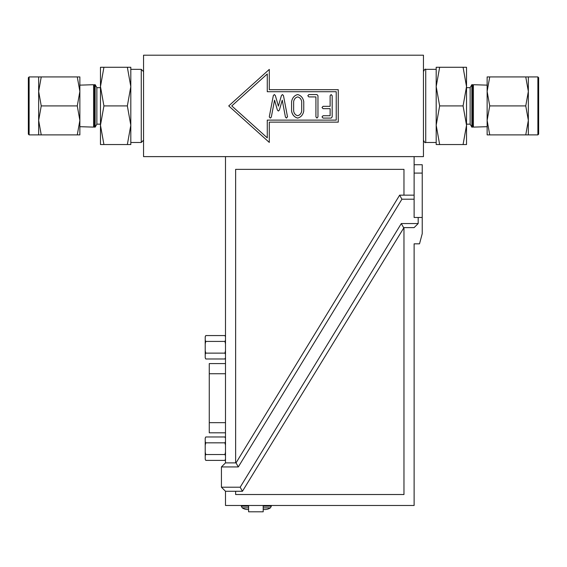 <?xml version="1.0" encoding="UTF-8"?>
<svg xmlns="http://www.w3.org/2000/svg" width="567" height="567" viewBox="0 0 567 567"><rect width="100%" height="100%" fill="white"/><g stroke="black" fill="none" stroke-linecap="round" stroke-linejoin="round"><path stroke-width="0.85" d="M130.807 144.55L127.355 144.55L130.807 125.229L130.807 144.55M103.924 144.55L100.472 144.55L100.472 67.275L103.924 67.275L100.472 86.595L103.924 105.916L100.472 125.229L103.924 144.55L127.355 144.55M127.355 105.916L130.807 86.595L130.807 125.229L127.355 105.916L103.924 105.916M127.355 67.275L130.807 67.275L130.807 86.595L127.355 67.275L103.924 67.275M130.807 86.595L130.807 69.337L141.261 69.337L141.261 142.487L130.807 142.487L130.807 125.229M79.869 126.689L93.598 127.114L93.598 84.71L79.869 85.142M94.498 105.916L94.498 127.143L95.136 127.164L95.136 84.667L94.498 84.689L94.498 105.916M95.136 84.667L96.865 87.665L96.865 124.159L95.136 127.164M28.35 91.507L28.35 134.131L28.35 77.7L29.115 76.935L29.115 134.889L28.35 134.131M41.242 76.935L38.655 91.422L41.242 105.916L38.655 120.402L41.242 134.889L38.655 134.889L38.655 76.935L79.869 76.935L79.869 91.422L77.275 76.935M77.275 105.916L79.869 91.422L79.869 120.402L77.275 105.916L41.242 105.916M77.275 134.889L79.869 120.402L79.869 134.889L41.242 134.889M143.55 156.62L143.55 55.205L423.45 55.205L423.45 156.62L143.55 156.62M463.076 144.55L466.528 125.229L466.528 144.55L436.193 144.55L436.193 125.229L439.645 144.55M463.076 105.916L466.528 86.595L466.528 125.229L463.076 105.916L439.645 105.916L436.193 125.229L436.193 86.595L439.645 105.916M463.076 67.275L466.528 67.275L466.528 86.595L463.076 67.275L439.645 67.275L436.193 86.595L436.193 67.275L439.645 67.275M487.131 91.422L487.131 76.935L489.725 76.935L487.131 91.422L487.131 85.142L473.402 84.71L473.402 127.114L487.131 126.689L487.131 91.422L489.725 105.916L487.131 120.402L489.725 134.889L487.131 134.889L487.131 120.402M472.502 127.143L472.502 84.689L471.864 84.667L471.864 127.164L472.502 127.143M471.864 127.164L470.135 124.159L470.135 87.665L471.864 84.667M538.65 120.317L538.65 91.507M537.885 76.935L537.885 134.889L538.65 134.131L538.65 77.7L537.885 76.935L528.345 76.935L528.345 134.889L525.758 134.889L528.345 120.402L525.758 105.916L489.725 105.916M525.758 105.916L528.345 91.422L525.758 76.935L489.725 76.935M525.758 76.935L528.345 76.935M525.758 134.889L489.725 134.889M301.708 111.033L301.708 101.628C301.205 99.062 299.858 97.489 297.668 96.914C295.471 97.489 294.124 99.062 293.635 101.628L293.635 111.033C294.124 113.577 295.471 115.144 297.668 115.725C299.858 115.144 301.205 113.577 301.708 111.033C301.205 113.577 299.858 115.144 297.668 115.725C295.471 115.144 294.124 113.577 293.635 111.033M267.277 91.712L267.277 73.958L231.768 105.916L267.277 137.866L267.277 120.112L336.231 120.112L336.231 91.712L267.277 91.712M287.497 116.639L286.498 118.085L285.449 117.142L282.238 100.168L279.403 110.026L278.397 111.033L277.376 110.048L274.556 100.168L271.302 117.142L270.303 118.085L269.275 116.901L273.337 95.54L274.364 94.554L275.364 95.561L278.397 106.142L281.409 95.582L282.458 94.554L283.465 95.582L287.519 116.901M322.028 107.496L323.055 106.32L330.122 106.32L330.122 95.731L331.149 94.554L332.177 95.731L332.177 116.901L331.171 118.085L323.055 118.085L322.028 116.901L323.055 115.725L330.122 115.725L330.122 108.673L323.055 108.673L322.028 107.496M308.845 94.554L316.967 94.554L317.967 95.731L317.967 116.901L316.939 118.085L315.918 116.901L315.918 96.914L308.845 96.914L307.817 95.731L308.845 94.554M291.58 111.033L291.58 101.606C292.345 97.793 294.372 95.44 297.668 94.554C300.964 95.44 302.998 97.793 303.756 101.606L303.756 111.033C302.998 114.846 300.964 117.192 297.668 118.085C294.365 117.192 292.331 114.846 291.58 111.033C292.168 114.711 294.202 117.057 297.668 118.085M269.304 142.423L228.735 105.916L269.304 69.408L269.304 89.685L338.265 89.685L338.265 122.139L269.304 122.139L269.304 142.423M273.337 95.54L274.364 94.554L275.364 95.561M279.403 110.026L278.397 111.033M316.967 94.554L317.967 95.731M301.708 101.628C301.205 99.062 299.858 97.489 297.668 96.914C295.471 97.489 294.124 99.062 293.635 101.628M225.496 363.589L209.266 363.589L209.266 432.805L225.496 432.805M235.631 462.885L235.631 169.356L403.973 169.356L403.973 195.161L399.643 195.161L236.035 462.885L225.496 462.878L225.496 156.62M235.631 494.523L235.631 491.27L242.442 491.27L403.973 227.601L403.973 494.523L235.631 494.523M403.576 227.601L401.301 223.547L240.174 487.216L242.442 491.27M399.643 195.161L401.918 199.208L414.116 199.208L414.116 217.466L418.177 217.466L418.177 223.547L414.116 227.608L403.973 227.608M418.177 223.547L401.301 223.547M403.973 195.154L414.116 195.154L414.116 156.62M414.116 195.154L414.116 199.208M248.601 506.161L241.315 506.161L241.315 505.473M248.601 507.855L242.222 507.855A10.142 10.142 0 0 0 248.601 509.499M271.331 505.473L271.331 506.161L263.201 506.161M263.201 509.393A10.142 10.142 0 0 0 270.416 507.855L263.201 507.855M289.383 505.473L402.96 505.473M235.631 491.277L225.496 491.277L225.496 505.473L414.116 505.473L414.116 243.831L419.516 243.831L422.231 233.689L422.231 164.735L414.116 164.735M418.177 217.466L422.231 217.466M225.496 491.277L221.435 487.216L240.174 487.216M205.8 358.982L205.211 357.756A25.501 12.75 180 0 0 205.8 358.982L224.908 358.982A25.182 12.587 180 0 0 225.496 357.756M205.8 353.128A25.182 12.587 180 0 0 205.211 354.354L205.211 350.668A25.501 25.501 0 0 0 205.8 353.128L224.908 353.128A25.182 25.182 0 0 0 225.496 350.668M205.211 343.871L205.211 340.186A25.501 12.75 -0 0 0 205.8 341.419A25.182 25.182 0 0 0 205.211 343.871L205.211 350.668M205.8 335.565A25.182 12.587 0 0 0 205.211 336.791L205.8 335.565L224.908 335.565A25.501 12.75 -0 0 1 225.496 336.791M225.496 354.354A25.501 12.75 180 0 0 224.908 353.128M225.496 343.871A25.501 25.501 0 0 0 224.908 341.419A25.182 12.587 0 0 0 225.496 340.186M205.211 344.779L205.211 352.256M205.211 336.791L205.211 340.186M224.908 341.419L205.8 341.419M205.211 354.354L205.211 357.756M236.035 462.885L238.303 466.939L221.435 466.939L225.496 462.878M401.918 199.208L238.303 466.939M221.435 466.939L221.435 487.216M248.601 505.473L248.601 511.795L263.201 511.795L263.201 505.473M205.211 455.762L205.211 452.083A25.501 25.501 0 0 0 205.8 454.536A25.182 12.587 180 0 0 205.211 455.762L205.211 459.164A25.501 12.75 180 0 0 205.8 460.39L224.908 460.39A25.182 12.587 180 0 0 225.496 459.164M205.211 445.279L205.211 441.601A25.501 12.75 -0 0 0 205.8 442.827A25.182 25.182 0 0 0 205.211 445.279L205.211 452.083M225.496 438.199A25.501 12.75 -0 0 0 224.908 436.973L205.8 436.973A25.182 12.587 0 0 0 205.211 438.199L205.211 441.601M205.211 438.199L205.8 436.973M205.8 460.39L205.211 459.164M225.496 445.279A25.501 25.501 0 0 0 224.908 442.827L205.8 442.827M224.908 442.827A25.182 12.587 -0 0 0 225.496 441.601M225.496 455.762A25.501 12.75 180 0 0 224.908 454.536L205.8 454.536M224.908 454.536A25.182 25.182 0 0 0 225.496 452.083M436.193 69.337L425.739 69.337L425.739 142.487L436.193 142.487M225.496 422.663L209.266 422.663M225.496 373.731L209.266 373.731M414.116 173.091L422.231 173.091M94.498 86.262L93.598 84.71M94.498 125.562L93.598 127.114M96.865 124.159L100.472 124.159M96.865 87.665L100.472 87.665M29.115 134.889L38.655 134.889M29.115 76.935L38.655 76.935M141.261 69.337L143.55 71.626M141.261 142.487L143.55 140.198M472.502 125.562L473.402 127.114M472.502 86.262L473.402 84.71M470.135 87.665L466.528 87.665M470.135 124.159L466.528 124.159M537.885 134.889L528.345 134.889M425.739 69.337C425.215 68.742 424.449 69.507 423.45 71.626M425.739 142.487C425.215 143.082 424.449 142.324 423.45 140.198M270.416 507.855L271.331 506.161M225.496 357.968L224.908 358.982M225.496 336.578L224.908 335.565M225.496 459.376L224.908 460.39M225.496 437.986L224.908 436.973M241.315 506.161L242.222 507.855"/></g></svg>
